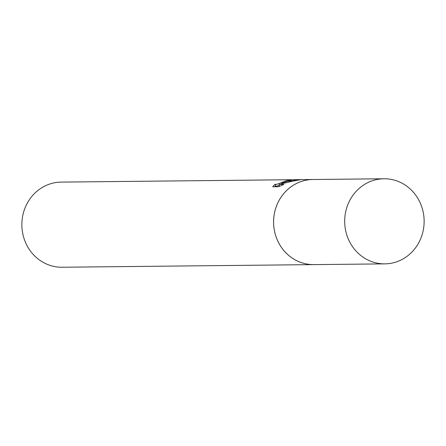 <?xml version="1.0" encoding="UTF-8"?>
<svg xmlns="http://www.w3.org/2000/svg" width="446" height="446" viewBox="0 0 446 446"><rect width="100%" height="100%" fill="white"/><g stroke="black" fill="none" stroke-linecap="round" stroke-linejoin="round"><path stroke-width="0.67" d="M313.767 179.498A42.565 39.739 89.4 0 0 312.875 179.493L301.011 179.621L292.024 181.299L279.034 184.449L283.912 184.399L278.689 186.712L272.668 186.774L275.154 184.176L275.634 184.493L277.005 184.243L287.676 180.229A42.565 39.739 -90.6 0 1 291.896 179.749L281.833 183.206L287.553 181.349L300.777 179.621M300.325 179.626L61.158 182.113A42.565 39.739 89.4 0 0 50.42 183.813A42.565 39.739 89.4 0 0 22.3 230.9A42.565 39.739 89.4 0 0 62.044 267.238L313.761 264.617A42.565 39.739 89.4 0 0 314.653 264.595M312.875 179.493A42.565 39.739 89.4 0 0 302.137 181.193A42.565 39.739 89.4 0 0 274.017 228.28A42.565 39.739 89.4 0 0 313.761 264.617L384.848 263.87A42.554 39.727 89.4 0 0 395.585 262.17A42.554 39.727 89.4 0 0 423.7 215.095A42.554 39.727 89.4 0 0 383.961 178.762A42.554 39.727 89.4 0 0 373.23 180.463A42.554 39.727 89.4 0 0 345.115 227.538A42.554 39.727 89.4 0 0 384.848 263.87M281.978 183.73L281.833 183.206M279.865 186.199L279.514 186.205L279.034 184.449M279.296 185.408L276.113 186.244L275.628 186.054L275.149 184.31M275.595 185.949L274.602 186.757M383.961 178.762L312.875 179.504A42.554 39.727 89.4 0 0 302.143 181.204A42.554 39.727 89.4 0 0 274.028 228.274A42.554 39.727 89.4 0 0 313.761 264.606M288.144 180.29L288.311 180.892"/></g></svg>
